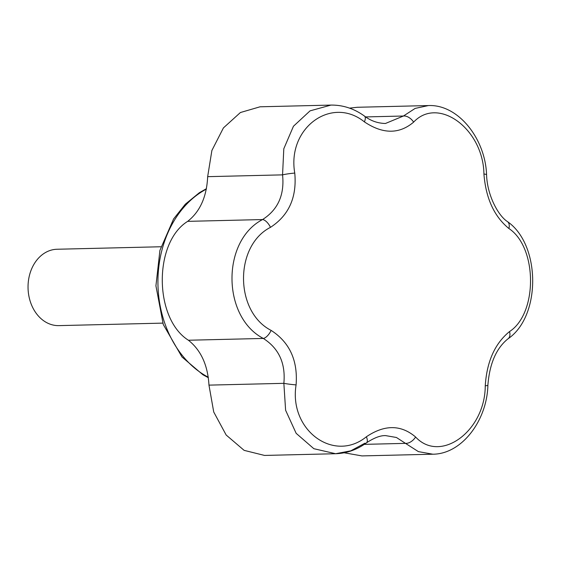 <?xml version="1.0" encoding="UTF-8"?>
<svg xmlns="http://www.w3.org/2000/svg" width="561" height="561" viewBox="0 0 561 561"><rect width="100%" height="100%" fill="white"/><g stroke="black" fill="none" stroke-linecap="round" stroke-linejoin="round"><path stroke-width="0.84" d="M385.449 123.483L403.436 116.015L415.154 108.406L428.373 105.566L357.28 107.277L349.524 108.14M428.373 105.566L428.373 105.566C458.267 104.164 485.384 138.798 486.576 174.85A9.551 1.424 177 0 0 483.926 174.015C483.33 129.17 438.316 95.77 413.625 122.13A9.551 6.017 -133.2 0 0 403.436 116.015L365.674 116.926M486.576 174.85C487.214 195.354 498.231 215.719 507.432 221.588A9.551 6.171 126.9 0 1 508.876 228.502C494.164 216.448 485.847 198.285 483.926 174.015M413.625 122.13C399.243 134.303 382.84 134.219 364.419 121.891C331.586 95.335 286.86 127.999 294.763 173.083C296.979 197.262 288.894 215.347 270.5 227.331C234.302 245.711 234.561 311.776 271.145 330.408C289.644 342.364 297.961 360.527 296.089 384.895C288.754 429.929 333.725 463.33 366.389 436.774C384.565 424.509 400.975 424.593 415.603 437.012C440.49 463.765 485.188 431.1 485.251 385.821C486.829 361.55 494.914 343.472 509.521 331.572C537.782 313.382 537.487 247.317 508.876 228.502M188.419 340.239C200.957 350.211 207.808 365.176 208.965 385.127L213.727 411.991L226.167 435.02L244.133 450.364L264.54 455.434L335.632 453.723L313.844 448.695L296.159 433.33L285.612 410.259L283.859 383.331C285.724 363.346 278.873 348.381 263.312 338.437C222.002 316.951 221.357 240.992 262.562 219.554C277.968 209.737 284.63 194.835 282.555 174.864L283.803 148.77L293.452 126.246L310.044 110.861L330.948 105.089L260.08 106.793L240.403 112.53L223.418 127.915L211.883 150.488L207.661 176.666C206.75 196.673 200.088 211.567 187.676 221.357C153.476 242.534 153.917 318.571 188.419 340.239L263.312 338.437A9.551 4.158 120.3 0 0 271.145 330.408M160.944 246.756L57.061 249.252A38.197 29.936 88.6 0 0 28.05 288.158A38.197 29.936 88.6 0 0 58.891 325.618L162.781 323.122M344.166 452.783L361.936 455.911L432.783 454.207M364.419 121.891A9.551 3.864 -54 0 0 364.503 116.099C354.124 108.61 342.939 104.942 330.948 105.089M507.432 221.588C540.748 244.554 541.253 316.25 508.021 338.795A9.551 6.29 -126.5 0 0 509.521 331.572M294.763 173.083A9.551 0.856 172.6 0 0 282.555 174.864L207.661 176.666M508.021 338.795C496.303 348.164 489.599 363.605 487.888 385.127A9.551 1.157 -177.7 0 1 485.251 385.821M270.5 227.331A9.551 4.278 -120.3 0 0 262.562 219.554L187.676 221.357M432.847 454.207L418.394 451.619L405.484 443.365A9.551 5.876 -46.6 0 0 415.603 437.012M364.285 444.361L405.484 443.365L396.445 437.489L385.723 435.631C380.66 435.336 374.243 437.734 366.473 442.832A9.551 4.004 -126.1 0 0 366.389 436.774M432.812 454.207L432.812 454.207C461.955 454.13 487.137 420.28 487.888 385.127M296.089 384.895A9.551 0.589 -173.4 0 1 283.859 383.331L208.965 385.127M364.945 443.169L350.772 450.841L335.632 453.723C346.698 453.358 356.978 449.726 366.473 442.832M206.329 189.141A101.695 79.697 88.6 0 0 157.936 283.256A101.695 79.697 88.6 0 0 208.278 377.202M206.42 188.692L199.351 192.718L185.326 204.19L173.594 218.944L159.92 250.395L155.923 285.851L163.279 324.517L181.988 356.978L202.949 374.79L208.348 377.707M385.463 123.483C377.756 123.315 370.772 120.853 364.503 116.099"/></g></svg>

